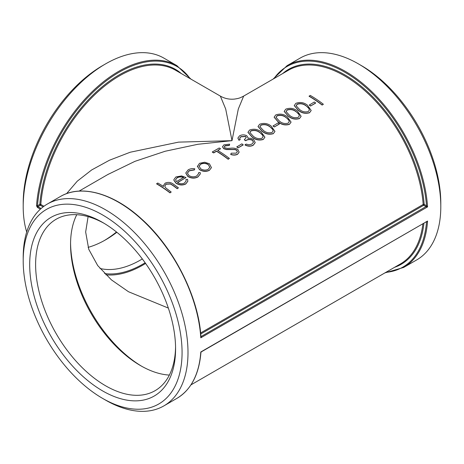 <?xml version="1.0" encoding="UTF-8"?>
<svg xmlns="http://www.w3.org/2000/svg" width="464" height="464" viewBox="0 0 464 464"><rect width="100%" height="100%" fill="white"/><g stroke="black" fill="none" stroke-linecap="round" stroke-linejoin="round"><path stroke-width="0.7" d="M323.28 104.377L322.103 105.055A111.87 64.589 -120 0 0 309.088 96.274L310.259 95.404A112.102 64.722 -120 0 1 323.309 104.209L323.28 104.377M315.607 103.124L310.578 106.03A111.87 64.589 -120 0 0 309.244 105.096L314.29 102.01A112.102 64.722 -120 0 1 315.624 102.944L315.607 103.124M311.164 110.542L309.534 112.758C305.393 113.947 301.664 113.141 298.352 110.345L294.257 105.653M301.101 116.348L299.471 118.569C295.33 119.753 291.607 118.946 288.289 116.151L284.194 111.464M291.038 122.16L289.414 124.375C285.273 125.564 281.544 124.758 278.226 121.962L274.137 117.27M279.386 124.039L274.352 126.945A111.87 64.589 -120 0 0 273.018 126.011L278.064 122.925A112.102 64.722 -120 0 1 279.403 123.859L279.386 124.039M274.937 131.451L273.313 133.673C269.172 134.862 265.443 134.055 262.125 131.254L258.036 126.568M264.88 137.263L263.25 139.484C259.109 140.667 255.38 139.861 252.062 137.066L247.973 132.379M240.166 139.438L238.989 140.116L237.899 138.052L239.523 135.853C241.86 134.618 244.273 134.566 246.749 135.691L248.043 137.709L247.915 138.301L250.45 138.231L253.547 139.397L255.206 142.599L253.205 145.128C250.63 146.415 247.898 146.305 245.021 144.785L246.193 144.107L249.011 144.832L251.9 144.095L253.489 142.17L252.486 140.151C250.032 139.038 247.77 139.177 245.7 140.557A112.102 64.722 -120 0 0 244.36 139.67L246.268 137.477L245.572 136.364L240.886 136.631L239.691 138.173L240.161 139.623L238.983 140.302L237.899 138.144M248.031 137.802L247.956 138.295M255.194 142.686L253.176 145.296C250.606 146.589 247.88 146.479 244.998 144.965L245.021 144.785M253.472 142.257L252.462 140.331C250.015 139.223 247.759 139.357 245.688 140.743A111.87 64.589 -120 0 0 244.348 139.85L244.36 139.67M246.256 137.57L245.566 136.549L240.88 136.822L239.697 138.266M243.159 144.954L238.131 147.854A111.87 64.589 -120 0 0 236.797 146.926L241.843 143.84A112.102 64.722 -120 0 1 243.177 144.774L243.159 144.954M237.406 151.711L236.576 150.214L234.83 149.57L226.478 149.57L223.758 148.729L222.5 146.85M229.634 144.159L229.378 145.261L225.139 145.719L224.234 146.879L224.883 147.83L227.435 148.399L230.498 148.236C233.224 147.871 235.654 148.248 237.788 149.373L239.14 152.117L237.556 154.158C235.555 155.104 233.282 155.156 230.747 154.321L231.2 153.201L236.234 153.143L237.417 151.629L236.594 150.034L234.848 149.396L226.49 149.385L223.764 148.544L222.5 146.752L223.926 144.861L229.634 144.159L229.373 145.452L225.139 145.911L224.24 146.972M239.122 152.198L237.533 154.332C235.526 155.278 233.259 155.33 230.73 154.495L230.747 154.321M220.539 148.77L217.691 150.417A112.102 64.722 -120 0 1 229.39 158.427L228.218 159.106A112.102 64.722 -120 0 0 216.514 151.096L213.666 152.743A112.102 64.722 -120 0 0 212.321 151.948L219.194 147.981A112.102 64.722 -120 0 1 220.539 148.77L217.848 150.51M229.39 158.427L228.189 159.274A111.87 64.589 -120 0 0 216.514 151.281L213.66 152.929A111.87 64.589 -120 0 0 212.321 152.14L212.321 151.948M211.41 167.701L209.328 170.392C206.068 171.912 202.791 171.663 199.503 169.656L197.438 166.112M194.781 168.78L194.404 169.754L189.248 170.665L187.421 173.031L188.9 175.543C191.58 177.086 194.201 177.213 196.777 175.926L198.604 173.542L198.58 172.683L200.204 172.585L200.309 173.878L197.919 176.825C194.619 178.472 191.255 178.292 187.833 176.291L185.786 172.962L188.164 169.865C190.02 168.768 192.224 168.409 194.781 168.78L194.393 169.94L189.242 170.845L187.415 173.13M198.592 173.629L198.58 172.683M200.291 173.965L197.89 176.993C194.59 178.64 191.232 178.466 187.816 176.471L185.78 173.055M187.839 181.296L185.704 184.028C182.48 185.525 179.249 185.252 176.024 183.21L173.942 180.421L173.901 179.661M185.994 177.573L177.439 182.514C179.765 183.953 182.091 184.133 184.423 183.054L186.134 180.925L185.948 179.539L187.531 179.336L187.85 181.209L185.733 183.86C182.503 185.351 179.272 185.078 176.042 183.031L173.954 180.241L173.901 179.568L175.908 176.941L181.639 175.926L185.994 177.573L177.579 182.601M186.122 181.006L185.948 179.539M163.438 186.487L163.403 185.722M178.408 187.862L177.236 188.541A112.102 64.722 -120 0 0 172.776 185.246L170.468 183.831L166.118 184.017L164.761 185.919L165.399 187.572L167.771 189.469A112.102 64.722 -120 0 1 171.199 192.026L170.027 192.699A112.102 64.722 -120 0 0 156.641 183.709L157.818 183.031A112.102 64.722 -120 0 1 163.485 186.516L163.403 185.623L165.149 183.152C168.206 181.865 171.013 182.248 173.565 184.301A112.102 64.722 -120 0 1 178.408 187.862L177.207 188.709A111.87 64.589 -120 0 0 172.759 185.426L170.456 184.011L166.106 184.202L164.761 186.012M171.199 192.026L169.998 192.873A111.87 64.589 -120 0 0 156.641 183.901L156.641 183.709M107.77 174.545L134.954 161.339L165.149 151.252L197.919 144.275L232 140.662L238.305 109.011L243.652 96.094L288.457 70.226A111.87 64.589 60 0 1 371.38 96.831A111.87 64.589 60 0 1 423.18 204.467A0.702 0.365 175.8 0 1 424.171 204.415A112.566 64.989 -120 0 0 367.83 92.058A112.566 64.989 -120 0 0 282.692 73.561M190.959 79.129L176.883 65.621L163.862 58.104A116.528 67.28 120 0 0 105.601 63.875A116.528 67.28 120 0 0 23.2 206.596A116.528 67.28 120 0 0 26.697 232M176.883 65.621A116.528 67.28 120 0 0 90.37 93.467A116.528 67.28 120 0 0 36.523 205.807L37.433 207.449L37.909 206.66L36.523 205.807L37.514 205.755A115.832 66.874 -60 0 1 101.378 84.732A115.832 66.874 -60 0 1 190.066 78.613M105.601 400.125L102.631 398.408A112.334 64.856 -120 0 0 102.631 398.414L105.601 400.125A116.528 67.28 -120 0 0 163.862 405.896A116.528 67.28 -120 0 0 163.867 271.336A116.528 67.28 -120 0 0 47.334 204.056A116.528 67.28 -120 0 0 23.2 257.404L23.2 260.832A112.334 64.856 -120 0 0 102.631 398.408A112.334 64.856 -120 0 0 182.068 352.547A112.334 64.856 -120 0 0 102.631 214.965A112.334 64.856 -120 0 0 23.2 260.832M384.905 272.896L403.645 267.455L416.666 259.944A116.528 67.28 -120 0 0 440.8 206.596A116.528 67.28 -120 0 0 358.399 63.875A116.528 67.28 -120 0 0 300.138 58.104L287.117 65.621A116.528 67.28 -120 0 1 374.059 93.896A116.528 67.28 -120 0 1 427.553 206.898L426.526 205.778L424.171 204.415A0.702 0.406 -60 0 1 423.673 205.274L425.993 206.608L426.486 205.755A115.832 66.874 60 0 0 362.622 84.732A115.832 66.874 60 0 0 273.934 78.613M201.283 351.66L200.75 352.489M426.074 221.879L426.526 222.134L427.553 221.061L201.289 351.892L200.941 352.443C199.085 374.494 191.064 389.806 176.883 398.379L163.862 405.896M425.993 206.608L201.283 336.435L200.75 336.133L200.935 336.661C198.592 296.827 173.855 247.77 141.648 219.049C113.512 193.163 81.188 184.086 60.355 196.545A116.528 67.28 60 0 1 147.297 224.814A116.528 67.28 60 0 1 200.79 337.815L201.283 336.435L200.709 336.104M200.75 336.133L200.79 337.815L427.553 206.898L426.074 206.654L426.526 205.778M41.116 208.51L37.909 206.66L37.514 205.755L39.829 204.415A0.702 0.406 -120 0 0 40.327 205.274L43.111 206.88M425.993 221.833L426.526 222.134M200.622 332.961L423.18 204.467A0.702 0.406 -120 0 0 423.673 205.274L200.721 333.993M38.007 206.608L40.327 205.274A0.702 0.406 120 0 0 40.82 204.467A0.702 0.365 4.2 0 0 39.829 204.415A112.566 64.989 120 0 1 96.17 92.058A112.566 64.989 120 0 1 181.308 73.561M43.935 206.265L40.82 204.467A111.87 64.589 -60 0 1 92.62 96.831A111.87 64.589 -60 0 1 175.543 70.226L220.348 96.094L225.695 109.011L232 140.662L178.553 142.129L130.251 152.221L109.481 160.219L91.681 169.946L77.268 181.18L66.578 193.639M175.56 347.066A98.965 57.136 60 0 1 155.08 390.682A98.965 57.136 60 0 1 56.115 333.546A98.965 57.136 60 0 1 56.115 219.269A98.965 57.136 60 0 1 104.133 223.341M175.578 348.806A103.159 59.56 -120 0 0 102.637 222.459A103.159 59.56 -120 0 0 29.69 264.573A103.159 59.56 -120 0 0 102.631 390.92A103.159 59.56 -120 0 0 175.578 348.806M76.775 214.704A98.965 57.136 -120 0 0 70.557 244.406A98.965 57.136 -120 0 0 140.534 365.609A98.965 57.136 -120 0 0 169.366 375.08M88.096 247.364A98.965 57.136 120 0 0 105.601 239.83A98.965 57.136 120 0 0 116.847 232.284M116.499 232A103.159 59.56 -60 0 1 104.133 240.659M142.326 258.941A98.965 57.136 -60 0 1 99.986 268.459M105.601 63.875L102.631 65.592A112.334 64.856 120 0 0 23.2 203.168L23.2 206.596M440.8 206.596L440.8 203.168A112.334 64.856 -120 0 0 361.369 65.592L358.399 63.875M141.711 366.276A102.318 59.073 60 0 1 70.569 243.049M104.58 273.551A102.318 59.073 120 0 0 145.139 262.781M105.833 274.81A103.478 59.746 120 0 0 145.609 263.442M168.351 308.079L128.522 291.746L111.418 279.873L97.695 265.559L88.763 249.313L85.66 232L88.096 216.636M183.634 177.619C181.296 176.691 179.127 176.767 177.132 177.834L175.578 179.655L176.39 181.627L183.645 177.439C181.308 176.511 179.139 176.581 177.144 177.654L175.572 179.736M209.357 170.218C206.097 171.738 202.814 171.489 199.52 169.476L197.444 166.431L199.503 163.316L204.711 162.226L209.415 163.763L211.427 167.608L209.328 170.392M197.432 166.199L197.432 166.617M200.703 168.803C203.203 170.323 205.697 170.497 208.191 169.331L209.792 167.26L208.249 164.447C205.732 162.992 203.209 162.864 200.674 164.07L199.131 166.176L200.703 168.803M209.78 167.347L208.249 164.447M208.232 164.627C205.72 163.177 203.197 163.05 200.663 164.25L200.674 164.07M200.663 164.25L199.126 166.269M243.177 144.774L238.131 147.854M238.148 147.68A112.102 64.722 -120 0 0 236.808 146.746M263.279 139.31C259.132 140.493 255.403 139.687 252.08 136.886L247.973 132.281L249.562 130.059C253.756 128.569 257.555 129.131 260.965 131.753L264.892 137.182L263.25 139.484M261.992 138.272L263.111 136.729L262.566 135.001L259.788 132.426C257.184 130.355 254.237 129.821 250.949 130.825L249.818 132.443L253.245 136.201C255.786 138.417 258.703 139.107 261.992 138.272M263.1 136.822L262.566 135.001M262.549 135.181L259.788 132.426M259.77 132.611C257.166 130.535 254.22 130.001 250.943 131.01L250.949 130.825M250.943 131.01L249.818 132.542M273.342 133.504C269.195 134.688 265.466 133.876 262.137 131.074L258.036 126.469L259.625 124.253C263.819 122.757 267.618 123.325 271.028 125.941L274.955 131.37L273.313 133.673M272.055 132.46L273.174 130.923L272.629 129.195L269.851 126.62C267.247 124.543 264.3 124.01 261.012 125.013L259.881 126.637L263.308 130.396C265.849 132.611 268.76 133.301 272.055 132.46M273.163 131.01L272.629 129.195M272.612 129.369L269.851 126.62M269.833 126.8C267.229 124.729 264.283 124.195 261.006 125.199L261.012 125.013M261.006 125.199L259.881 126.73M279.403 123.859L274.352 126.945M274.369 126.765A112.102 64.722 -120 0 0 273.035 125.831M289.437 124.207C285.296 125.39 281.561 124.584 278.238 121.783L274.131 117.177L275.726 114.956C279.914 113.465 283.719 114.028 287.129 116.65L291.056 122.073L289.414 124.375M288.15 123.169L289.275 121.626L288.73 119.898L285.946 117.322C283.347 115.252 280.401 114.712 277.107 115.716L275.981 117.34L279.409 121.098C281.95 123.314 284.861 124.004 288.15 123.169M289.258 121.719L288.73 119.898M288.712 120.077L285.946 117.322M285.934 117.502C283.324 115.432 280.384 114.898 277.107 115.907L277.107 115.716M277.107 115.907L275.981 117.438M299.5 118.395C295.359 119.584 291.624 118.772 288.301 115.971L284.194 111.366L285.789 109.144C289.977 107.654 293.782 108.216 297.192 110.838L301.119 116.267L299.471 118.569M298.213 117.357L299.338 115.82L298.793 114.092L296.009 111.511C293.41 109.44 290.464 108.907 287.17 109.91L286.044 111.528L289.472 115.287C292.013 117.502 294.924 118.192 298.213 117.357M299.321 115.907L298.793 114.092M298.77 114.266L296.009 111.511M295.997 111.696C293.387 109.62 290.447 109.092 287.17 110.096L287.17 109.91M287.17 110.096L286.044 111.627M309.563 112.59C305.422 113.773 301.687 112.961 298.364 110.159L294.257 105.56L295.852 103.339C300.04 101.848 303.839 102.411 307.249 105.032L311.176 110.455L309.534 112.758M308.276 111.546L309.401 110.009L308.856 108.28L306.072 105.705C303.468 103.629 300.521 103.095 297.233 104.098L296.107 105.722L299.529 109.481C302.07 111.696 304.987 112.387 308.276 111.546M309.384 110.096L308.856 108.28M308.833 108.454L306.072 105.705M306.06 105.885C303.45 103.814 300.51 103.281 297.233 104.29L297.233 104.098M297.233 104.29L296.107 105.815M315.624 102.944L310.578 106.03M310.596 105.85A112.102 64.722 -120 0 0 309.256 104.916M323.309 104.209L322.103 105.055M322.132 104.881A112.102 64.722 -120 0 0 309.088 96.083M37.433 207.449L40.397 209.16M403.645 267.455A116.528 67.28 -120 0 0 427.553 221.061L200.79 351.985A116.528 67.28 60 0 1 176.883 398.379M201.208 336.388L200.906 336.214M426.277 221.995L426.486 222.117A115.832 66.874 60 0 1 385.804 272.38M422.861 223.967A111.87 64.589 60 0 1 400.328 263.993L190.959 384.871M394.557 267.322A112.566 64.989 -120 0 0 423.922 223.352M108.477 174.139L79.095 191.104M60.355 196.545L47.334 204.056M273.041 79.129L287.117 65.621M220.336 96.094C224.727 98.583 229.436 99.58 234.459 99.087C240.033 98.264 240.59 97.568 243.664 96.094M107.816 174.522L108.437 174.162"/></g></svg>
